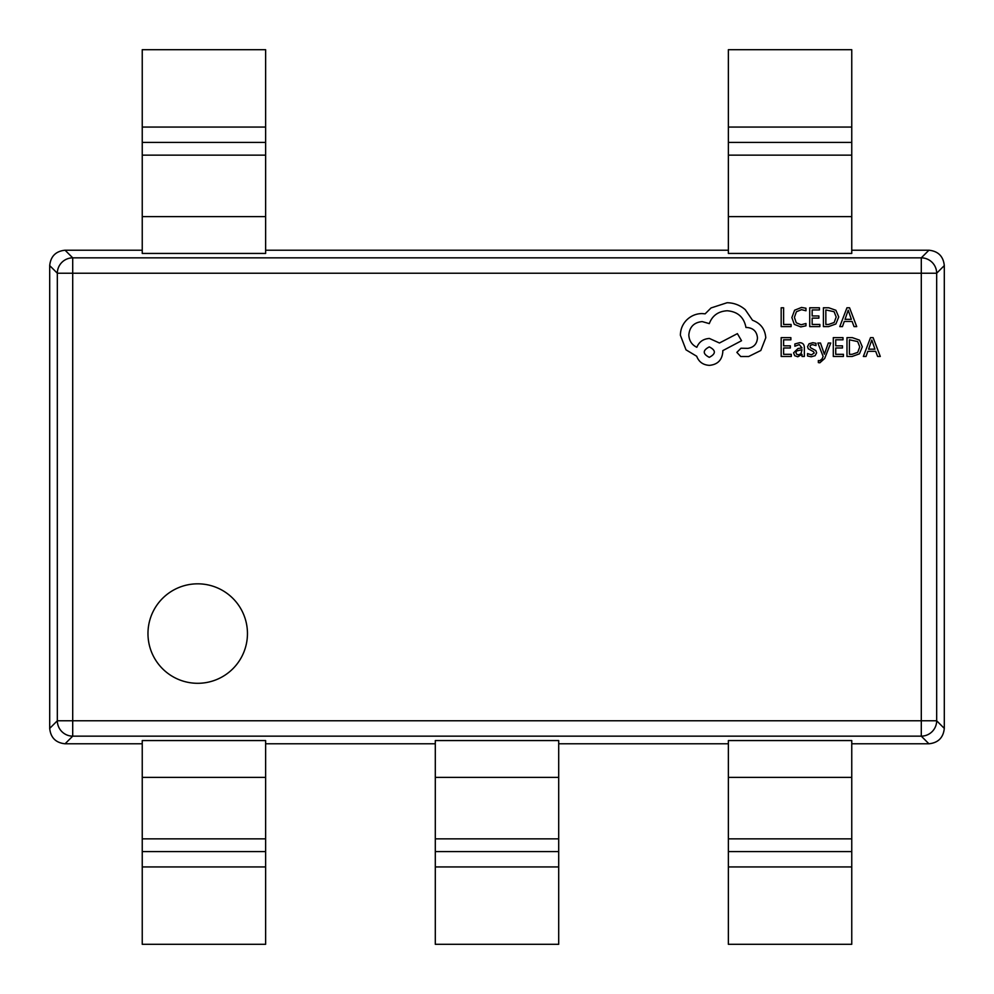 <?xml version="1.0" encoding="UTF-8"?>
<svg xmlns="http://www.w3.org/2000/svg" width="994" height="994" viewBox="0 0 994 994"><rect width="100%" height="100%" fill="white"/><g stroke="black" fill="none" stroke-linecap="round" stroke-linejoin="round"><path stroke-width="1.49" d="M147.969 633.563A49.737 49.737 0 0 0 197.707 683.3A49.737 49.737 0 0 0 247.456 633.563A49.737 49.737 0 0 0 197.707 583.826A49.737 49.737 0 0 0 147.969 633.563M851.759 743.785L928.918 743.785C938.199 742.816 943.331 737.685 944.3 728.403L944.3 265.597C943.331 256.315 938.199 251.184 928.918 250.215L851.759 250.215M851.759 127.058L851.759 253.445L728.366 253.445L728.366 49.7L851.759 49.7L851.759 127.058L728.366 127.058M728.366 250.215L265.634 250.215M265.634 127.058L265.634 253.445L142.241 253.445L142.241 49.7L265.634 49.7L265.634 127.058L142.241 127.058M142.241 250.215L65.082 250.215C55.801 251.184 50.669 256.315 49.7 265.597L49.7 728.403C50.669 737.685 55.801 742.816 65.082 743.785L142.241 743.785M265.634 866.942L265.634 740.555L142.241 740.555L142.241 944.3L265.634 944.3L265.634 866.942L142.241 866.942M265.634 743.785L435.297 743.785M558.703 866.942L558.703 740.555L435.297 740.555L435.297 944.3L558.703 944.3L558.703 866.942L435.297 866.942M558.703 743.785L728.366 743.785M851.759 866.942L851.759 740.555L728.366 740.555L728.366 944.3L851.759 944.3L851.759 866.942L728.366 866.942M49.7 728.403L57.329 720.774A15.419 15.345 45 0 0 72.711 736.156L65.082 743.785M928.918 743.785L921.289 736.156A15.419 15.345 -45 0 0 936.671 720.774L944.3 728.403M65.082 250.215L72.711 257.844A15.419 15.345 135 0 0 57.329 273.226L49.7 265.597M944.3 265.597L936.671 273.226L921.289 273.226L921.289 257.844A15.419 15.345 45 0 1 936.671 273.226L936.671 720.774L921.289 720.774L921.289 273.226L72.711 273.226L72.711 720.774L921.289 720.774L921.289 736.156L72.711 736.156L72.711 720.774L57.329 720.774L57.329 273.226L72.711 273.226L72.711 257.844L921.289 257.844L928.918 250.215M791.1 326.604L791.1 324.454L783.607 324.454L783.607 307.78L781.172 307.78L781.172 326.604L791.1 326.604M800.754 326.914L805.96 325.821L805.96 323.497L801.102 324.752L796.269 322.777L794.417 317.397L796.393 311.743L801.524 309.656L805.96 310.774L805.96 308.227L801.499 307.457L794.591 310.227L791.87 317.546L794.281 324.355L800.754 326.914M819.851 326.604L819.851 324.454L812.16 324.454L812.16 318.117L818.894 318.117L818.894 315.968L812.16 315.968L812.16 309.942L819.429 309.942L819.429 307.78L809.725 307.78L809.725 326.604L819.851 326.604M823.405 326.604L828.586 326.604L835.892 323.969L838.737 316.949L835.892 310.277L828.772 307.78L823.405 307.78L823.405 326.604M825.84 309.942L825.84 324.454L828.574 324.454L834.165 322.491L836.178 317.011L834.115 311.718L825.84 309.942M856.716 326.604L849.547 307.78L846.95 307.78L839.781 326.604L842.465 326.604L844.266 321.447L852.106 321.447L854.032 326.604L856.716 326.604M845.037 319.322L851.361 319.322L848.217 310.19L845.037 319.322M791.299 356.461L791.299 354.311L783.607 354.311L783.607 347.987L790.342 347.987L790.342 345.825L783.607 345.825L783.607 339.799L790.876 339.799L790.876 337.637L781.172 337.637L781.172 356.461L791.299 356.461M799.499 342.706L794.865 343.961L794.865 346.247L799.275 344.62L801.996 347.912L798.02 348.472L793.56 352.858L794.715 355.715L797.822 356.771L801.996 354.386L801.996 356.461L804.357 356.461L804.357 347.813C804.357 344.409 802.73 342.706 799.499 342.706M796.567 350.969L795.946 352.671L796.629 354.237L798.43 354.846L800.99 353.74L801.996 349.714L796.567 350.969M811.427 354.858L807.55 353.553L807.55 355.989L811.203 356.771L815.117 355.703L816.633 352.808L815.838 350.584L810.508 347.689L809.998 346.434L810.706 345.129L812.57 344.62L815.987 345.601L815.987 343.303L812.794 342.706L809.079 343.775L807.563 346.645L808.234 348.77L813.601 351.752L814.21 353.032L811.427 354.858M830.76 343.017L828.313 343.017L824.361 354.224L820.497 343.017L817.851 343.017L823.131 356.436L822.1 358.871L819.677 360.772L818.348 360.499L818.348 362.599L819.864 362.785L824.66 358.486L830.76 343.017M843.421 356.461L843.421 354.311L835.73 354.311L835.73 347.987L842.465 347.987L842.465 345.825L835.73 345.825L835.73 339.799L842.999 339.799L842.999 337.637L833.295 337.637L833.295 356.461L843.421 356.461M846.975 356.461L852.156 356.461L859.462 353.827L862.307 346.807L859.462 340.134L852.343 337.637L846.975 337.637L846.975 356.461M849.41 339.799L849.41 354.311L852.144 354.311L857.735 352.348L859.748 346.881L857.685 341.576L849.41 339.799M880.286 356.461L873.117 337.637L870.52 337.637L863.351 356.461L866.035 356.461L867.837 351.317L875.677 351.317L877.603 356.461L880.286 356.461M868.607 349.18L874.931 349.18L871.788 340.047L868.607 349.18M765.765 337.786C765.094 329.138 760.671 323.298 752.508 320.254L745.289 309.693C740.021 305.158 733.957 302.835 727.086 302.735L711.033 307.954L705.144 313.831L702.062 313.57C696.135 313.632 691.004 315.781 686.68 319.993C682.567 324.206 680.48 329.287 680.381 335.251L686.009 349.838L696.707 356.262C698.869 361.965 703.106 364.997 709.418 365.357C717.569 364.574 722.029 360.114 722.8 351.975L722.8 350.633L741.536 340.731L737.386 333.636L719.457 343.005L709.418 338.457C703.292 338.855 699.093 341.799 696.844 347.291C691.824 344.856 689.153 340.756 688.817 334.978C689.6 326.84 694.061 322.379 702.199 321.596L709.294 323.609C712.325 315.57 718.302 311.296 727.223 310.762C737.747 311.656 743.997 317.223 745.96 327.486L747.028 327.486C753.377 328.082 756.856 331.561 757.465 337.923C756.993 343.949 753.787 347.428 747.823 348.36L741.002 348.223L736.852 352.373L740.741 356.523L748.631 356.523L760.808 350.497L765.765 337.786M709.294 357.331C716.028 353.814 716.028 350.335 709.294 346.894C702.584 350.373 702.584 353.852 709.294 357.331M558.703 777.383L435.297 777.383M558.703 838.849L435.297 838.849M558.703 851.585L435.297 851.585M851.759 777.383L728.366 777.383M851.759 838.849L728.366 838.849M851.759 851.585L728.366 851.585M265.634 777.383L142.241 777.383M265.634 838.849L142.241 838.849M265.634 851.585L142.241 851.585M851.759 216.617L728.366 216.617M851.759 155.151L728.366 155.151M851.759 142.415L728.366 142.415M265.634 216.617L142.241 216.617M265.634 155.151L142.241 155.151M265.634 142.415L142.241 142.415"/></g></svg>
